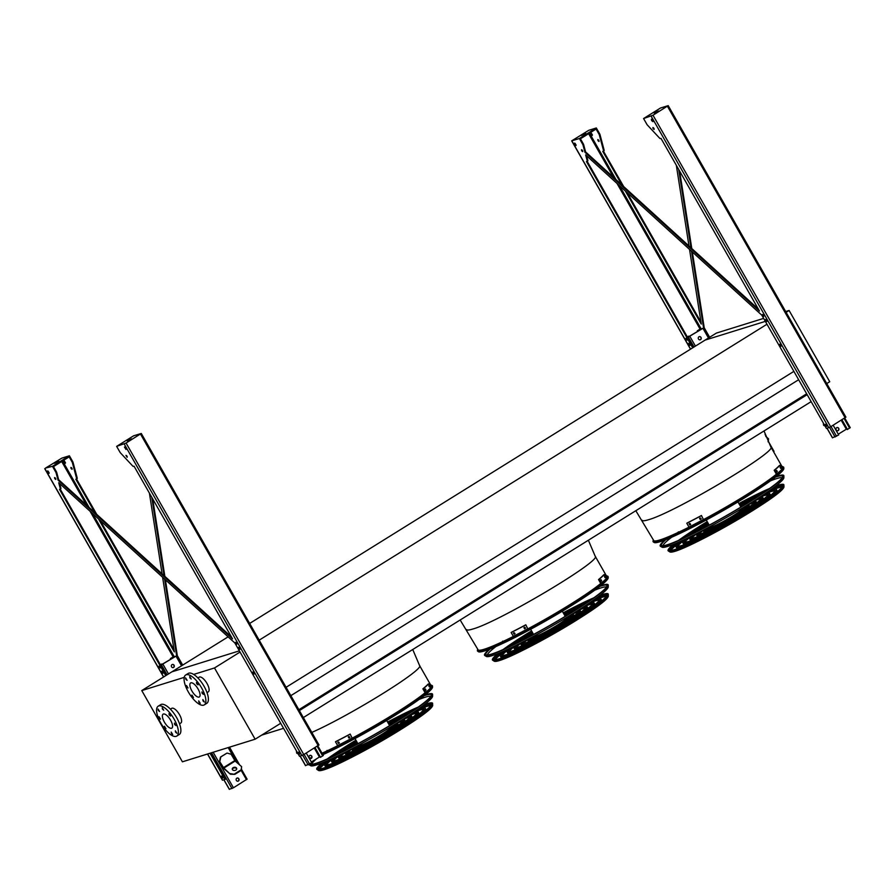 <?xml version="1.0" encoding="UTF-8"?>
<svg xmlns="http://www.w3.org/2000/svg" width="895" height="895" viewBox="0 0 895 895"><rect width="100%" height="100%" fill="white"/><g stroke="black" fill="none" stroke-linecap="round" stroke-linejoin="round"><path stroke-width="1.34" d="M763.648 318.385L716.38 333.085L705.081 340.111L765.348 321.372L705.081 340.111L249.66 623.446M785.665 311.538L789.099 310.475L786.112 312.333M789.099 310.475L829.732 381.717L826.756 383.575M776.849 473.813A74.05 6.791 150.3 0 1 718.909 511.123A74.05 6.791 150.3 0 1 659.939 539.942A74.05 6.791 150.3 0 1 653.708 540.502L635.819 510.721M764.017 430.965L770.83 446.918L782.353 467.123A74.05 6.791 150.3 0 1 781.894 468.801M601.205 583.092A74.05 6.791 150.3 0 1 543.265 620.403A74.05 6.791 150.3 0 1 484.296 649.222A74.05 6.791 150.3 0 1 478.064 649.77L460.175 620M588.373 540.233L595.186 556.198L606.709 576.391A74.05 6.791 150.3 0 1 606.251 578.081M793.876 371.38L286.076 687.304M766.981 324.236L259.181 640.16M798.642 379.726L290.841 695.65M806.663 393.789L298.863 709.713M807.156 394.661L299.355 710.585M811.138 401.642L303.338 717.566M261.698 735.119L283.558 728.329M228.113 636.848L171.885 671.832L239.368 650.855L171.885 671.832L141.768 690.571L182.412 761.813L255.131 739.203L214.498 667.961L193.678 674.427M412.74 649.513L419.542 665.477L431.066 685.671A74.05 6.791 150.3 0 1 430.607 687.349M425.561 692.361A74.05 6.791 150.3 0 1 322.01 753.21A74.184 6.802 -29.7 0 0 425.673 692.305L423.536 688.49L422.876 688.826A74.844 6.869 -29.7 0 0 427.955 684.216L428.615 683.869A75.65 6.936 150.3 0 1 423.536 688.49M311.751 757.45A74.05 6.791 150.3 0 1 309.648 758.177A74.184 6.802 -29.7 0 0 311.74 757.472M197.896 677.962L199.193 677.157A8.637 3.3 58.1 0 1 206.566 682.74A8.637 3.3 58.1 0 1 208.322 691.824L207.025 692.629M184.225 677.37L141.768 690.571M179.526 723.82L180.824 723.015A8.637 3.3 -121.9 0 0 179.503 714.669A8.637 3.3 -121.9 0 0 171.695 708.348L170.408 709.153M214.498 667.961L240.05 652.052M255.131 739.203L280.694 723.305M170.576 720.184A8.234 3.155 58.1 0 1 171.829 728.138A8.234 3.155 58.1 0 1 164.803 722.802A8.234 3.155 58.1 0 1 163.125 714.143A8.234 3.155 58.1 0 1 170.576 720.184M174.648 724.525L175.957 725.576L174.435 723.126L174.648 724.525M169.211 714.993L170.52 716.045L168.998 713.606L169.211 714.993M162.442 709.164L163.74 710.216L162.23 707.777L162.442 709.164M158.303 710.451L159.601 711.503L158.079 709.064L158.303 710.451M159.22 718.103L160.518 719.155L158.997 716.705L159.22 718.103M164.658 727.624L165.955 728.687L164.434 726.237L164.658 727.624M171.426 733.452L172.724 734.504L171.202 732.065L171.426 733.452M175.565 732.166L176.863 733.218L175.342 730.779L175.565 732.166M174.089 719.088A17.598 6.735 58.1 0 1 176.774 736.082A17.598 6.735 58.1 0 1 161.76 724.693A17.598 6.735 58.1 0 1 158.18 706.2A17.598 6.735 58.1 0 1 174.089 719.088M158.18 706.2L160.697 704.645A17.598 6.735 58.1 0 1 176.595 717.521A17.598 6.735 58.1 0 1 179.28 734.515L176.774 736.082M199.037 697.082A8.234 3.155 58.1 0 1 192.078 691.264A8.234 3.155 58.1 0 1 190.624 682.963A8.234 3.155 58.1 0 1 197.65 688.289A8.234 3.155 58.1 0 1 199.328 696.948A8.234 3.155 58.1 0 1 199.037 697.082M202.147 693.334L203.445 694.386L201.923 691.947L202.147 693.334M196.71 683.802L198.019 684.854L196.497 682.415L196.71 683.802M189.941 677.974L191.239 679.025L189.718 676.586L189.941 677.974M185.802 679.26L187.1 680.323L185.578 677.873L185.802 679.26M186.719 686.912L188.017 687.964L186.496 685.525L186.719 686.912M192.156 696.444L193.454 697.496L191.933 695.046L192.156 696.444M198.925 702.273L200.223 703.325L198.701 700.875L198.925 702.273M203.064 700.986L204.362 702.038L202.841 699.588L203.064 700.986M203.657 705.17A17.598 6.735 58.1 0 1 188.8 692.764A17.598 6.735 58.1 0 1 185.679 675.02A17.598 6.735 58.1 0 1 200.693 686.398A17.598 6.735 58.1 0 1 204.261 704.891A17.598 6.735 58.1 0 1 203.657 705.17M185.679 675.02L188.185 673.454A17.598 6.735 58.1 0 1 203.199 684.832A17.598 6.735 58.1 0 1 206.779 703.336L204.261 704.891M310.878 758.468A1.6 1.466 72.7 0 0 309.927 755.425M319.985 756.678L311.337 762.014M309.234 757.707A1.6 1.466 -107.3 0 1 310.017 755.391A1.6 1.466 -107.3 0 1 311.896 756.488A1.6 1.466 -107.3 0 1 309.234 757.707M323.207 755.514L320.376 757.371L314.85 747.683M306.224 753.053L311.773 762.775L305.587 765.583M315.006 747.582L320.555 757.315M296.402 750.838L296.659 753.042L297.151 753.456L296.961 751.822M297.151 753.456L298.013 753.668M160.652 665.175L175.834 656.203L172.713 657.165L170.576 658.496L170.99 659.212M173.194 667.558A1.6 1.466 72.7 0 0 172.243 664.515M219.555 761.376L223.179 767.72A1.6 0.615 -121.9 0 0 223.907 768.648L230.384 774.22L223.839 768.089L219.555 761.376L220.483 757.047L227.061 753.053L220.785 756.957L219.857 761.287M236.336 780.362A1.6 1.466 -107.3 0 1 237.119 778.057A1.6 1.466 -107.3 0 1 238.999 779.153A1.6 1.466 -107.3 0 1 236.336 780.362M247.009 779.198L233.427 787.79L229.377 789.278M170.576 658.496L176.013 656.147L160.708 665.276M171.549 666.786A1.6 1.466 -107.3 0 1 172.332 664.482A1.6 1.466 -107.3 0 1 174.212 665.578A1.6 1.466 -107.3 0 1 171.549 666.786M237.969 781.134A1.6 1.466 72.7 0 0 237.03 778.091M160.418 664.761L161.794 663.956L162.196 664.649M161.794 663.956L160.44 664.806M170.397 658.552L170.833 659.313M236.705 768.894A2.237 1.6 -6.8 0 0 233.181 768.257A2.237 1.6 -6.8 0 0 232.331 769.42M241.605 766.635L241.124 770.45L241.605 766.635L235.128 761.063L231.145 754.261L227.061 753.053M230.317 773.66L234.859 774.354L241.124 770.45M234.859 774.354L230.384 774.22M234.792 773.795L241.068 769.89M233.114 767.697A2.237 1.6 -6.8 0 0 232.264 769.152A2.237 1.6 -6.8 0 0 234.68 770.472A2.237 1.6 -6.8 0 0 236.705 768.615A2.237 1.6 -6.8 0 0 235.374 767.351A2.237 1.6 -6.8 0 0 233.114 767.697M687.573 337.348L702.765 328.375L699.644 329.349L697.507 330.669L697.921 331.385M700.125 339.742A1.6 1.466 72.7 0 0 699.174 336.688M697.507 330.669L702.944 328.32L687.64 337.449M698.48 338.97A1.6 1.466 -107.3 0 1 699.263 336.654A1.6 1.466 -107.3 0 1 701.143 337.751A1.6 1.466 -107.3 0 1 698.48 338.97M688.725 336.14L687.371 336.979L688.725 336.14L689.128 336.822M697.328 330.725L697.764 331.486M768.067 441.66L768.536 438.807L768.178 441.906M768.536 438.807L765.796 436.447M837.809 430.652A1.6 1.466 72.7 0 0 836.859 427.597M846.916 428.85L838.268 434.187M836.165 429.88A1.6 1.466 -107.3 0 1 836.948 427.564A1.6 1.466 -107.3 0 1 838.828 428.66A1.6 1.466 -107.3 0 1 836.165 429.88M850.138 427.687L847.308 429.544L841.781 419.856M833.155 425.226L838.704 434.948L832.518 437.756M841.938 419.766L847.487 429.488M823.333 423.011L823.59 425.214L824.082 425.64L823.892 423.995M824.082 425.64L824.944 425.841M231.413 636.904L58.656 479.731L56.732 472.526A1.6 0.615 -121.9 0 0 56.407 471.743L53.476 466.619L69.161 456.864L72.081 461.988L72.708 461.596A1.6 0.615 58.1 0 1 73.043 462.379L77.171 477.863A1.6 0.615 58.1 0 1 77.082 478.635A1.6 0.615 58.1 0 1 77.026 478.657L76.511 478.982L96.727 514.368M100.218 520.487L174.01 649.859M72.081 461.988A1.6 0.615 58.1 0 1 72.417 462.771L76.545 478.254A1.6 0.615 58.1 0 1 76.455 479.015A1.6 0.615 58.1 0 1 76.399 479.049L75.829 479.228L94.959 512.768M98.45 518.876L174.335 651.918L162.61 577.253M58.656 479.731L58.03 480.123L56.105 472.918A1.6 0.615 -121.9 0 0 55.781 472.135L52.458 466.317L45.533 468.085L61.822 458.139L69.396 455.779L72.708 461.596M176.818 655.957L177.311 655.643L182.703 665.108M241.505 768.19L241.426 769.23M229.512 747.168L239.659 764.968M60.2 489.129L60.726 488.804A1.6 0.615 -121.9 0 0 60.782 488.782L60.144 489.162A1.6 0.615 -121.9 0 1 60.088 489.196L59.517 489.375L165.765 675.635M210.023 753.232L224.981 779.467L222.519 780.116M210.739 752.997L225.607 779.075L224.981 779.467M60.222 489.117L166.392 675.255M60.782 488.782A1.6 0.615 -121.9 0 0 60.86 488.01L59.696 483.624M160.272 667.323L159.668 666.361M49.169 472.884L48.05 471.072M222.889 777.475L222.139 776.267M163.08 672.615L162.331 671.407M55.781 478.791L55.177 477.829M236.235 642.554L236.839 643.516M126.105 448.977L124.976 447.153M127.18 456.595L126.575 455.633M299.825 753.568L299.075 752.348M240.017 648.707L239.256 647.499M254.135 673.465L253.386 672.257M151.747 497.228L164.053 575.619M164.59 579.054L176.617 655.643M162.073 573.818L149.398 493.111M71.052 468.488L72.07 469.316L70.884 467.414L71.052 468.488M64.06 462.2L65.369 463.252L63.847 460.802L64.06 462.2M116.641 446.37L133.579 435.831L141.287 433.46L126.072 443.047L116.641 446.37L119.964 452.188A1.6 0.615 -121.9 0 0 120.489 452.904L132.605 465.903A1.6 0.615 -121.9 0 0 133.467 466.384L134.049 466.205L232.543 638.896L58.03 480.123M152.698 498.895L164.859 576.358M165.396 579.781L177.311 655.643M72.092 468.644L71.488 467.682M65.48 462.737L64.35 460.925M60.144 489.162A1.6 0.615 -121.9 0 0 60.233 488.401L58.723 482.741L234.893 643.013L299.512 756.297L303.774 754.574L318.855 745.009M159.232 667.167L160.25 667.983L159.064 666.081L159.232 667.167M47.759 472.347L49.057 473.399L47.536 470.949L47.759 472.347M221.759 777.207L222.833 778.091L221.568 776.054L221.759 777.207M161.939 672.346L163.024 673.23L161.76 671.194L161.939 672.346M54.74 478.635L55.758 479.463L54.573 477.561L54.74 478.635M235.799 643.36L236.817 644.187L235.631 642.286L235.799 643.36M125.77 448.093L124.461 447.041L125.982 449.48L125.77 448.093M126.989 456.181L125.971 455.365L127.157 457.267L126.989 456.181M299.579 753.008L298.505 752.136L299.769 754.172L299.579 753.008M239.77 648.159L238.685 647.275L239.961 649.311L239.77 648.159M253.9 672.917L252.815 672.033L254.079 674.08L253.9 672.917M56.396 462.189L54.539 463.286L56.396 462.189M58.88 461.305L56.228 462.872L58.88 461.305M52.458 466.317L69.396 455.779M127.168 440.855L129.809 439.277L127.168 440.855M129.641 439.96L131.498 438.863L129.641 439.96M758.345 309.077L585.587 151.915L583.663 144.699A1.6 0.615 -121.9 0 0 583.339 143.927L580.407 138.792L596.092 129.037L599.012 134.172L599.639 133.78A1.6 0.615 58.1 0 1 599.974 134.552L604.103 150.036A1.6 0.615 58.1 0 1 604.013 150.808A1.6 0.615 58.1 0 1 603.957 150.83L603.431 151.154L623.658 186.54M627.149 192.66L700.942 322.032M599.012 134.172A1.6 0.615 58.1 0 1 599.348 134.944L603.476 150.427A1.6 0.615 58.1 0 1 603.387 151.199A1.6 0.615 58.1 0 1 603.331 151.221L602.76 151.4L621.891 184.941M625.381 191.049L701.266 324.091L689.542 249.425M585.587 151.915L584.961 152.295L583.037 145.091A1.6 0.615 -121.9 0 0 582.701 144.319L579.389 138.501L571.681 140.862L588.753 130.312L596.327 127.963L579.389 138.501M688.993 245.991L676.329 165.295M678.678 169.412L690.985 247.792M691.522 251.226L703.548 327.827M597.983 140.672L599.001 141.488L597.815 139.586L597.983 140.672M590.991 134.373L592.3 135.425L590.778 132.986L590.991 134.373M587.131 161.301L587.646 160.977A1.6 0.615 -121.9 0 0 587.702 160.955A1.6 0.615 -121.9 0 0 587.791 160.183L586.628 155.797M587.154 161.29L693.323 347.428M687.203 339.496L686.599 338.534M576.1 145.057L574.982 143.245M690.011 344.799L689.262 343.579M582.712 150.975L582.108 150.002M763.166 314.727L763.771 315.689M653.037 121.149L651.907 119.337M654.111 128.779L653.507 127.806M826.756 425.74L826.007 424.532M766.948 320.88L766.187 319.672M781.066 345.638L780.317 344.43M587.702 160.955L587.075 161.346A1.6 0.615 -121.9 0 1 587.019 161.368L586.449 161.547L692.696 347.819M703.75 328.129L704.242 327.816L709.634 337.281M768.436 440.374L768.357 441.403M765.057 434.455L766.59 437.14M583.327 134.362L581.47 135.458L583.327 134.362M585.811 133.478L583.16 135.044L585.811 133.478M587.075 161.346A1.6 0.615 -121.9 0 0 587.165 160.574L585.654 154.913L761.824 315.185L826.443 428.47L830.705 426.758L845.786 417.182M643.572 118.543L660.51 108.004L668.218 105.644L653.003 115.22L643.572 118.543L646.895 124.36A1.6 0.615 -121.9 0 0 647.421 125.076L659.537 138.076A1.6 0.615 -121.9 0 0 660.398 138.557L660.98 138.378L759.475 311.068L584.961 152.295M686.163 339.339L687.181 340.156L685.995 338.254L686.163 339.339M574.691 144.52L575.988 145.572L574.467 143.133L574.691 144.52M688.87 344.519L689.956 345.403L688.691 343.367L688.87 344.519M581.672 150.819L582.69 151.635L581.504 149.733L581.672 150.819M762.73 315.532L763.748 316.36L762.562 314.458L762.73 315.532M651.616 120.601L652.914 121.653L651.392 119.214L651.616 120.601M653.07 128.623L654.088 129.439L652.902 127.537L653.07 128.623M825.615 425.472L826.7 426.344L825.436 424.308L825.615 425.472M765.807 320.611L766.892 321.484L765.617 319.448L765.807 320.611M779.925 345.369L781.011 346.253L779.746 344.217L779.925 345.369M679.629 171.068L691.79 248.53M692.327 251.965L704.242 327.816M599.639 133.78L596.327 127.963M598.419 139.855L599.012 140.828M591.282 133.098L592.412 134.91M654.1 113.027L656.74 111.45L654.1 113.027M656.572 112.143L658.429 111.036L656.572 112.143M302.89 761.052A74.755 6.858 150.3 0 1 302.868 761.041L301.66 758.904M430.607 684.865L432.375 685.659L432.553 687.058A74.755 6.858 150.3 0 1 393.263 716.47A74.755 6.858 150.3 0 1 322.849 754.675M430.64 687.405A74.184 6.802 -29.7 0 0 431.267 685.962A74.184 6.802 -29.7 0 0 430.864 685.313M329.785 759.631A56.228 5.157 -29.7 0 0 325.981 764.397A56.228 5.157 -29.7 0 0 330.725 763.983A56.228 5.157 -29.7 0 0 386.908 735.477A56.228 5.157 -29.7 0 0 423.682 708.672A56.228 5.157 -29.7 0 0 418.938 709.097A56.228 5.157 -29.7 0 0 417.641 709.522M410.704 712.275A56.228 5.157 -29.7 0 0 388.251 723.261M356.579 741.328A56.228 5.157 -29.7 0 0 335.681 755.067M328.711 760.112A57.828 5.303 -29.7 0 0 324.594 765.191A57.828 5.303 -29.7 0 0 329.461 764.766A57.828 5.303 -29.7 0 0 387.255 735.444A57.828 5.303 -29.7 0 0 425.069 707.889A57.828 5.303 -29.7 0 0 420.202 708.314A57.828 5.303 -29.7 0 0 418.603 708.84M411.745 711.57A57.828 5.303 -29.7 0 0 388.173 723.126M356.501 741.194A57.828 5.303 -29.7 0 0 334.551 755.604M326.675 764.744A56.228 5.157 150.3 0 1 333.32 758.401M414.788 711.939A56.228 5.157 150.3 0 1 423.615 709.444M328.32 766.366A57.828 5.303 150.3 0 1 325.232 766.299L324.594 765.191M425.069 707.889L425.696 708.997A57.828 5.303 150.3 0 1 424.185 711.682M335.345 757.058A48.33 4.43 -29.7 0 0 332.85 760.481A48.33 4.43 -29.7 0 0 336.923 760.124A48.33 4.43 -29.7 0 0 385.208 735.623A48.33 4.43 -29.7 0 0 416.813 712.588A48.33 4.43 -29.7 0 0 412.74 712.946A48.33 4.43 -29.7 0 0 412.595 713.002M405.278 715.855A48.33 4.43 -29.7 0 0 388.631 723.932M356.96 742A48.33 4.43 -29.7 0 0 341.532 752.214M334.193 757.606A49.93 4.587 -29.7 0 0 331.463 761.276A49.93 4.587 -29.7 0 0 335.659 760.907A49.93 4.587 -29.7 0 0 385.555 735.589A49.93 4.587 -29.7 0 0 418.2 711.805A49.93 4.587 -29.7 0 0 414.005 712.174A49.93 4.587 -29.7 0 0 413.658 712.275M406.419 715.105A49.93 4.587 -29.7 0 0 388.553 723.798M356.881 741.865A49.93 4.587 -29.7 0 0 340.301 752.818M333.6 760.795A48.33 4.43 150.3 0 1 339.664 755.167M408.769 715.743A48.33 4.43 150.3 0 1 416.69 713.393M335.513 762.249A49.93 4.587 150.3 0 1 332.09 762.383L331.463 761.276M418.2 711.805L418.838 712.901A49.93 4.587 150.3 0 1 416.981 715.776M399.248 719.692A40.432 3.714 -29.7 0 0 389.023 724.626M357.351 742.693A40.432 3.714 -29.7 0 0 347.909 748.981M341.297 754.172A40.432 3.714 -29.7 0 0 339.708 756.566A40.432 3.714 -29.7 0 0 343.109 756.275A40.432 3.714 -29.7 0 0 383.519 735.768A40.432 3.714 -29.7 0 0 409.955 716.503A40.432 3.714 -29.7 0 0 407.08 716.649M400.524 718.898A42.031 3.86 -29.7 0 0 388.945 724.491M357.273 742.548A42.031 3.86 -29.7 0 0 346.566 749.663M340.066 754.776A42.031 3.86 -29.7 0 0 338.321 757.36A42.031 3.86 -29.7 0 0 341.856 757.047A42.031 3.86 -29.7 0 0 383.854 735.746A42.031 3.86 -29.7 0 0 411.342 715.709A42.031 3.86 -29.7 0 0 408.232 715.899M340.547 756.823A40.432 3.714 150.3 0 1 346.029 751.912M402.728 719.569A40.432 3.714 150.3 0 1 409.742 717.354M341.521 758.434A42.031 3.86 150.3 0 1 338.959 758.468L338.321 757.36M411.342 715.709L411.968 716.817A42.031 3.86 150.3 0 1 410.637 719.021M392.402 723.943A32.533 2.987 -29.7 0 0 389.448 725.353M357.765 743.421A32.533 2.987 -29.7 0 0 355.046 745.244M347.54 751.017A32.533 2.987 -29.7 0 0 346.578 752.65A32.533 2.987 -29.7 0 0 349.307 752.415A32.533 2.987 -29.7 0 0 381.818 735.925A32.533 2.987 -29.7 0 0 403.086 720.419A32.533 2.987 -29.7 0 0 401.184 720.419M393.878 723.037A34.133 3.132 -29.7 0 0 389.359 725.207M357.687 743.275A34.133 3.132 -29.7 0 0 353.514 746.061M346.253 751.677A34.133 3.132 -29.7 0 0 345.19 753.445A34.133 3.132 -29.7 0 0 348.054 753.198A34.133 3.132 -29.7 0 0 382.165 735.891A34.133 3.132 -29.7 0 0 404.473 719.625A34.133 3.132 -29.7 0 0 402.403 719.647M347.54 752.84A32.533 2.987 150.3 0 1 352.44 748.634M396.642 723.428A32.533 2.987 150.3 0 1 402.75 721.348M347.562 754.608A34.133 3.132 150.3 0 1 345.817 754.552L345.19 753.445M404.473 719.625L405.111 720.732A34.133 3.132 150.3 0 1 404.272 722.265M354.04 747.638A24.635 2.26 -29.7 0 0 353.435 748.746A24.635 2.26 -29.7 0 0 355.505 748.556A24.635 2.26 -29.7 0 0 380.118 736.07A24.635 2.26 -29.7 0 0 396.228 724.335A24.635 2.26 -29.7 0 0 394.975 724.29M352.708 748.343A26.223 2.405 -29.7 0 0 352.048 749.529A26.223 2.405 -29.7 0 0 354.252 749.339A26.223 2.405 -29.7 0 0 380.464 736.037A26.223 2.405 -29.7 0 0 397.615 723.54A26.223 2.405 -29.7 0 0 396.261 723.507M354.621 748.802A24.635 2.26 150.3 0 1 356.635 747.023M393.118 726.214A24.635 2.26 150.3 0 1 395.668 725.386M353.659 750.76A26.223 2.405 150.3 0 1 352.675 750.636L352.048 749.529M397.615 723.54L398.241 724.648A26.223 2.405 150.3 0 1 397.85 725.554M358.75 745.132L358.996 745.569A18.236 1.678 -29.7 0 0 360.528 745.434A18.236 1.678 -29.7 0 0 378.753 736.193A18.236 1.678 -29.7 0 0 390.667 727.501L390.421 727.064M357.083 746.027A20.999 1.924 -29.7 0 0 356.59 746.945A20.999 1.924 -29.7 0 0 358.358 746.788A20.999 1.924 -29.7 0 0 379.346 736.137A20.999 1.924 -29.7 0 0 393.073 726.136A20.999 1.924 -29.7 0 0 392.032 726.091M428.996 685.637L429.634 686.745A75.65 6.936 150.3 0 1 429.421 686.957L428.783 685.85A75.65 6.936 -29.7 0 0 428.996 685.637L429.018 685.626M425.371 688.96L425.998 690.067A75.65 6.936 150.3 0 1 425.651 690.347L425.024 689.24A75.65 6.936 -29.7 0 0 425.371 688.96L425.393 688.937M428.615 683.869L430.786 687.673A75.65 6.936 150.3 0 1 425.707 692.294L425.047 692.629L422.876 688.826M425.338 690.403L424.711 689.307M339.294 743.018L339.183 743.096A75.65 6.936 150.3 0 1 338.422 743.488L337.795 742.38A75.65 6.936 -29.7 0 0 338.556 741.989L339.384 742.917A74.844 6.869 -29.7 0 1 338.657 743.275L338.03 742.168M349.822 737.514L349.71 737.603A75.65 6.936 150.3 0 1 348.893 738.028L348.267 736.921A75.65 6.936 -29.7 0 0 349.072 736.495L349.923 737.413A74.844 6.869 -29.7 0 1 349.128 737.827L348.502 736.719M349.945 734.269A75.65 6.936 150.3 0 1 335.502 741.798L335.737 741.586A74.844 6.869 -29.7 0 0 350.169 734.057L352.115 738.073A75.65 6.936 150.3 0 1 337.672 745.602L335.502 741.798M352.115 738.073L350.169 734.057M310.162 763.782A69.676 6.388 -29.7 0 0 310.431 764.073A69.676 6.388 -29.7 0 0 373.875 734.862A69.676 6.388 -29.7 0 0 431.312 695.124A69.676 6.388 -29.7 0 0 425.36 695.303A69.676 6.388 -29.7 0 0 424.118 695.717M311.695 764.263A68.77 6.31 150.3 0 1 316.74 758.658M419.128 699.442A68.77 6.31 150.3 0 1 425.449 697.127A68.77 6.31 150.3 0 1 430.842 696.31M308.898 764.531A71.141 6.522 -29.7 0 0 309.167 764.8A71.141 6.522 -29.7 0 0 373.942 734.985A71.141 6.522 -29.7 0 0 432.587 694.408A71.141 6.522 -29.7 0 0 426.512 694.587A71.141 6.522 -29.7 0 0 424.845 695.135M432.587 694.408L432.598 696.232A70.246 6.444 150.3 0 1 385.051 730.275A70.246 6.444 150.3 0 1 316.394 764.979A70.246 6.444 150.3 0 1 310.733 765.74L309.167 764.8M431.334 704.477A64.988 5.963 -29.7 0 0 425.807 704.824A64.988 5.963 -29.7 0 0 422.608 705.931M416.097 708.572A64.988 5.963 -29.7 0 0 387.837 722.534M356.154 740.601A64.988 5.963 -29.7 0 0 329.752 757.83M324.169 762.07A64.988 5.963 -29.7 0 0 318.475 768.85M323.061 762.529A65.167 5.974 -29.7 0 0 318.296 768.771A65.167 5.974 -29.7 0 0 377.634 741.452A65.167 5.974 -29.7 0 0 431.356 704.287A65.167 5.974 -29.7 0 0 425.785 704.454A65.167 5.974 -29.7 0 0 423.548 705.215M417.45 707.621A65.167 5.974 -29.7 0 0 387.669 722.243M355.997 740.31A65.167 5.974 -29.7 0 0 328.252 758.501M429.231 707.352A64.138 5.885 -29.7 0 0 430.54 704.768A64.138 5.885 -29.7 0 0 425.136 705.238A64.138 5.885 -29.7 0 0 422.149 706.267M415.604 708.918A64.138 5.885 -29.7 0 0 387.871 722.601M356.199 740.668A64.138 5.885 -29.7 0 0 330.3 757.573M324.684 761.858A64.138 5.885 -29.7 0 0 319.123 768.313A64.138 5.885 -29.7 0 0 322.01 768.503M322.2 762.876A66.633 6.108 -29.7 0 0 317.031 769.499A66.633 6.108 -29.7 0 0 377.701 741.575A66.633 6.108 -29.7 0 0 432.632 703.571A66.633 6.108 -29.7 0 0 426.937 703.738A66.633 6.108 -29.7 0 0 424.297 704.645M418.267 707.039A66.633 6.108 -29.7 0 0 387.602 722.12M355.919 740.187A66.633 6.108 -29.7 0 0 327.335 758.904M606.251 575.586L608.018 576.38L608.197 577.79A74.755 6.858 150.3 0 1 557.596 614.026A74.755 6.858 150.3 0 1 484.542 650.945A74.755 6.858 150.3 0 1 478.512 651.761L477.382 650.889L477.606 648.965M477.863 649.423A74.184 6.802 -29.7 0 0 478.21 650.094A74.184 6.802 -29.7 0 0 484.195 649.289A74.184 6.802 -29.7 0 0 543.265 620.414A74.184 6.802 -29.7 0 0 601.317 583.037L599.18 579.21L598.52 579.557A74.844 6.869 -29.7 0 0 603.599 574.937L604.259 574.59A75.65 6.936 150.3 0 1 599.18 579.21M606.284 578.136A74.184 6.802 -29.7 0 0 606.911 576.682A74.184 6.802 -29.7 0 0 606.508 576.044M505.429 650.363A56.228 5.157 -29.7 0 0 501.625 655.129A56.228 5.157 -29.7 0 0 506.369 654.704A56.228 5.157 -29.7 0 0 562.552 626.198A56.228 5.157 -29.7 0 0 599.314 599.404A56.228 5.157 -29.7 0 0 594.582 599.818A56.228 5.157 -29.7 0 0 593.284 600.243M586.348 602.995A56.228 5.157 -29.7 0 0 563.895 613.992M532.223 632.06A56.228 5.157 -29.7 0 0 511.325 645.787M504.355 650.844A57.828 5.303 -29.7 0 0 500.238 655.912A57.828 5.303 -29.7 0 0 505.104 655.487A57.828 5.303 -29.7 0 0 562.899 626.164A57.828 5.303 -29.7 0 0 600.713 598.61A57.828 5.303 -29.7 0 0 595.846 599.035A57.828 5.303 -29.7 0 0 594.246 599.572M587.388 602.301A57.828 5.303 -29.7 0 0 563.816 613.858M532.145 631.926A57.828 5.303 -29.7 0 0 510.195 646.324M502.319 655.464A56.228 5.157 150.3 0 1 508.964 649.132M590.431 602.659A56.228 5.157 150.3 0 1 599.258 600.165M503.963 657.087A57.828 5.303 150.3 0 1 500.876 657.019L500.238 655.912M600.713 598.61L601.339 599.717A57.828 5.303 150.3 0 1 599.829 602.402M510.989 647.779A48.33 4.43 -29.7 0 0 508.494 651.213A48.33 4.43 -29.7 0 0 512.555 650.855A48.33 4.43 -29.7 0 0 560.852 626.343A48.33 4.43 -29.7 0 0 592.456 603.319A48.33 4.43 -29.7 0 0 588.384 603.678A48.33 4.43 -29.7 0 0 588.239 603.722M580.922 606.575A48.33 4.43 -29.7 0 0 564.275 614.664M532.603 632.731A48.33 4.43 -29.7 0 0 517.176 642.934M509.837 648.327A49.93 4.587 -29.7 0 0 507.107 651.996A49.93 4.587 -29.7 0 0 511.302 651.627A49.93 4.587 -29.7 0 0 561.199 626.321A49.93 4.587 -29.7 0 0 593.844 602.525A49.93 4.587 -29.7 0 0 589.648 602.894A49.93 4.587 -29.7 0 0 589.302 603.006M582.063 605.837A49.93 4.587 -29.7 0 0 564.197 614.529M532.525 632.586A49.93 4.587 -29.7 0 0 515.945 643.539M509.244 651.515A48.33 4.43 150.3 0 1 515.307 645.888M584.413 606.474A48.33 4.43 150.3 0 1 592.333 604.114M511.157 652.97A49.93 4.587 150.3 0 1 507.733 653.104L507.107 651.996M593.844 602.525L594.481 603.633A49.93 4.587 150.3 0 1 592.624 606.497M574.892 610.424A40.432 3.714 -29.7 0 0 564.667 615.357M532.995 633.425A40.432 3.714 -29.7 0 0 523.553 639.701M516.941 644.892A40.432 3.714 -29.7 0 0 515.352 647.298A40.432 3.714 -29.7 0 0 518.753 646.995A40.432 3.714 -29.7 0 0 559.162 626.5A40.432 3.714 -29.7 0 0 585.599 607.235A40.432 3.714 -29.7 0 0 582.723 607.369M576.167 609.618A42.031 3.86 -29.7 0 0 564.588 615.212M532.917 633.28A42.031 3.86 -29.7 0 0 522.21 640.395M515.71 645.496A42.031 3.86 -29.7 0 0 513.965 648.092A42.031 3.86 -29.7 0 0 517.5 647.779A42.031 3.86 -29.7 0 0 559.498 626.466A42.031 3.86 -29.7 0 0 586.986 606.441A42.031 3.86 -29.7 0 0 583.876 606.62M516.191 647.555A40.432 3.714 150.3 0 1 521.673 642.644M578.371 610.3A40.432 3.714 150.3 0 1 585.386 608.085M517.165 649.166A42.031 3.86 150.3 0 1 514.603 649.188L513.965 648.092M586.986 606.441L587.612 607.548A42.031 3.86 150.3 0 1 586.281 609.741M568.034 614.664A32.533 2.987 -29.7 0 0 565.092 616.084M533.409 634.152A32.533 2.987 -29.7 0 0 530.69 635.965M523.183 641.749A32.533 2.987 -29.7 0 0 522.221 643.382A32.533 2.987 -29.7 0 0 524.951 643.136A32.533 2.987 -29.7 0 0 557.462 626.645A32.533 2.987 -29.7 0 0 578.729 611.151A32.533 2.987 -29.7 0 0 576.827 611.151M569.522 613.757A34.133 3.132 -29.7 0 0 565.002 615.928M533.331 633.996A34.133 3.132 -29.7 0 0 529.158 636.781M521.897 642.397A34.133 3.132 -29.7 0 0 520.834 644.176A34.133 3.132 -29.7 0 0 523.698 643.919A34.133 3.132 -29.7 0 0 557.809 626.612A34.133 3.132 -29.7 0 0 580.117 610.356A34.133 3.132 -29.7 0 0 578.047 610.379M523.183 643.561A32.533 2.987 150.3 0 1 528.084 639.354M572.285 614.149A32.533 2.987 150.3 0 1 578.394 612.068M523.206 645.34A34.133 3.132 150.3 0 1 521.461 645.284L520.834 644.176M580.117 610.356L580.754 611.464A34.133 3.132 150.3 0 1 579.915 612.997M529.683 638.37A24.635 2.26 -29.7 0 0 529.079 639.466A24.635 2.26 -29.7 0 0 531.149 639.287A24.635 2.26 -29.7 0 0 555.761 626.802A24.635 2.26 -29.7 0 0 571.871 615.055A24.635 2.26 -29.7 0 0 570.618 615.022M528.352 639.064A26.223 2.405 -29.7 0 0 527.692 640.261A26.223 2.405 -29.7 0 0 529.896 640.059A26.223 2.405 -29.7 0 0 556.108 626.768A26.223 2.405 -29.7 0 0 573.259 614.272A26.223 2.405 -29.7 0 0 571.905 614.227M530.265 639.522A24.635 2.26 150.3 0 1 532.279 637.743M568.761 616.946A24.635 2.26 150.3 0 1 571.312 616.107M529.303 641.48A26.223 2.405 150.3 0 1 528.318 641.368L527.692 640.261M573.259 614.272L573.885 615.38A26.223 2.405 150.3 0 1 573.494 616.275M534.393 635.853L534.639 636.3A18.236 1.678 -29.7 0 0 536.172 636.166A18.236 1.678 -29.7 0 0 554.385 626.914A18.236 1.678 -29.7 0 0 566.311 618.232L566.065 617.796M532.726 636.748A20.999 1.924 -29.7 0 0 532.234 637.665A20.999 1.924 -29.7 0 0 534.002 637.509A20.999 1.924 -29.7 0 0 554.989 626.869A20.999 1.924 -29.7 0 0 568.717 616.856A20.999 1.924 -29.7 0 0 567.665 616.823M604.64 576.358L605.277 577.465A75.65 6.936 150.3 0 1 605.065 577.678L604.427 576.581A75.65 6.936 -29.7 0 0 604.64 576.358L604.662 576.346M601.015 579.68L601.641 580.788A75.65 6.936 150.3 0 1 601.295 581.079L600.668 579.971A75.65 6.936 -29.7 0 0 601.015 579.68L601.037 579.669M604.259 574.59L606.43 578.394A75.65 6.936 150.3 0 1 601.35 583.014L600.69 583.361L598.52 579.557M600.981 581.135L600.355 580.027M514.938 633.738L514.826 633.817A75.65 6.936 150.3 0 1 514.066 634.208L513.439 633.101A75.65 6.936 -29.7 0 0 514.2 632.709L515.028 633.638M525.466 628.245L525.354 628.324A75.65 6.936 150.3 0 1 524.537 628.76L523.911 627.652A75.65 6.936 -29.7 0 0 524.716 627.216L525.566 628.133A74.844 6.869 -29.7 0 1 524.772 628.547L524.146 627.44M525.589 625.001A75.65 6.936 150.3 0 1 511.146 632.519L511.381 632.306A74.844 6.869 -29.7 0 0 525.812 624.788L527.759 628.805A75.65 6.936 150.3 0 1 513.316 636.323L511.146 632.519M513.674 632.888L514.301 633.996A74.844 6.869 -29.7 0 0 515.039 633.615M527.759 628.805L525.812 624.788M490.247 648.897A69.676 6.388 -29.7 0 0 486.075 654.793A69.676 6.388 -29.7 0 0 549.519 625.583A69.676 6.388 -29.7 0 0 606.955 585.845A69.676 6.388 -29.7 0 0 601.004 586.035A69.676 6.388 -29.7 0 0 599.751 586.438M487.339 654.995A68.77 6.31 150.3 0 1 495.987 646.503M594.772 590.163A68.77 6.31 150.3 0 1 601.093 587.858A68.77 6.31 150.3 0 1 606.486 587.03M489.386 649.233A71.141 6.522 -29.7 0 0 484.81 655.532A71.141 6.522 -29.7 0 0 549.586 625.706A71.141 6.522 -29.7 0 0 608.231 585.129A71.141 6.522 -29.7 0 0 602.156 585.319A71.141 6.522 -29.7 0 0 600.489 585.867M608.231 585.129L608.242 586.952A70.246 6.444 150.3 0 1 560.695 620.996A70.246 6.444 150.3 0 1 492.037 655.699A70.246 6.444 150.3 0 1 486.377 656.46L484.81 655.532M606.978 595.209A64.988 5.963 -29.7 0 0 601.451 595.544A64.988 5.963 -29.7 0 0 598.252 596.652M591.74 599.303A64.988 5.963 -29.7 0 0 563.481 613.254M531.798 631.322A64.988 5.963 -29.7 0 0 505.395 648.551M499.813 652.802A64.988 5.963 -29.7 0 0 494.118 659.581M498.705 653.249A65.167 5.974 -29.7 0 0 493.939 659.492A65.167 5.974 -29.7 0 0 553.278 632.183A65.167 5.974 -29.7 0 0 607 595.007A65.167 5.974 -29.7 0 0 601.429 595.186A65.167 5.974 -29.7 0 0 599.191 595.936M593.094 598.352A65.167 5.974 -29.7 0 0 563.313 612.963M531.641 631.031A65.167 5.974 -29.7 0 0 503.896 649.233M604.875 598.073A64.138 5.885 -29.7 0 0 606.183 595.488A64.138 5.885 -29.7 0 0 600.78 595.958A64.138 5.885 -29.7 0 0 597.793 596.987M591.248 599.65A64.138 5.885 -29.7 0 0 563.514 613.332M531.843 631.4A64.138 5.885 -29.7 0 0 505.943 648.304M500.327 652.589A64.138 5.885 -29.7 0 0 494.767 659.033A64.138 5.885 -29.7 0 0 497.654 659.235M497.844 653.607A66.633 6.108 -29.7 0 0 492.675 660.23A66.633 6.108 -29.7 0 0 553.345 632.295A66.633 6.108 -29.7 0 0 608.276 594.291A66.633 6.108 -29.7 0 0 602.581 594.47A66.633 6.108 -29.7 0 0 599.941 595.365M593.911 597.77A66.633 6.108 -29.7 0 0 563.246 612.84M531.563 630.908A66.633 6.108 -29.7 0 0 502.979 649.636M781.894 466.306L783.662 467.112L783.841 468.51A74.755 6.858 150.3 0 1 733.24 504.746A74.755 6.858 150.3 0 1 660.186 541.676A74.755 6.858 150.3 0 1 654.155 542.482L653.026 541.62L653.249 539.685M653.507 540.144A74.184 6.802 -29.7 0 0 653.853 540.815A74.184 6.802 -29.7 0 0 659.839 540.009A74.184 6.802 -29.7 0 0 718.909 511.134A74.184 6.802 -29.7 0 0 776.961 473.757L774.824 469.931L774.164 470.278A74.844 6.869 -29.7 0 0 779.243 465.657L779.903 465.322A75.65 6.936 150.3 0 1 774.824 469.931M781.928 468.857A74.184 6.802 -29.7 0 0 782.554 467.414A74.184 6.802 -29.7 0 0 782.152 466.765M681.073 541.083A56.228 5.157 -29.7 0 0 677.269 545.849A56.228 5.157 -29.7 0 0 682.001 545.435A56.228 5.157 -29.7 0 0 738.196 516.918A56.228 5.157 -29.7 0 0 774.958 490.124A56.228 5.157 -29.7 0 0 770.226 490.538A56.228 5.157 -29.7 0 0 768.928 490.975M761.992 493.716A56.228 5.157 -29.7 0 0 739.538 504.713M707.867 522.781A56.228 5.157 -29.7 0 0 686.968 536.519M679.999 541.564A57.828 5.303 -29.7 0 0 675.882 546.644A57.828 5.303 -29.7 0 0 680.748 546.207A57.828 5.303 -29.7 0 0 738.543 516.896A57.828 5.303 -29.7 0 0 776.357 489.33A57.828 5.303 -29.7 0 0 771.49 489.766A57.828 5.303 -29.7 0 0 769.89 490.292M763.032 493.022A57.828 5.303 -29.7 0 0 739.46 504.579M707.788 522.646A57.828 5.303 -29.7 0 0 685.838 537.056M677.962 546.185A56.228 5.157 150.3 0 1 684.608 539.853M766.075 493.391A56.228 5.157 150.3 0 1 774.902 490.896M679.596 547.818A57.828 5.303 150.3 0 1 676.519 547.751L675.882 546.644M776.357 489.33L776.983 490.438A57.828 5.303 150.3 0 1 775.473 493.134M686.633 538.51A48.33 4.43 -29.7 0 0 684.138 541.934A48.33 4.43 -29.7 0 0 688.199 541.576A48.33 4.43 -29.7 0 0 736.495 517.075A48.33 4.43 -29.7 0 0 768.1 494.04A48.33 4.43 -29.7 0 0 764.028 494.398A48.33 4.43 -29.7 0 0 763.882 494.443M756.555 497.296A48.33 4.43 -29.7 0 0 739.919 505.384M708.247 523.452A48.33 4.43 -29.7 0 0 692.819 533.655M685.481 539.058A49.93 4.587 -29.7 0 0 682.751 542.728A49.93 4.587 -29.7 0 0 686.946 542.359A49.93 4.587 -29.7 0 0 736.842 517.042A49.93 4.587 -29.7 0 0 769.487 493.246A49.93 4.587 -29.7 0 0 765.292 493.615A49.93 4.587 -29.7 0 0 764.945 493.727M757.707 496.557A49.93 4.587 -29.7 0 0 739.841 505.25M708.169 523.318A49.93 4.587 -29.7 0 0 691.589 534.27M684.888 542.236A48.33 4.43 150.3 0 1 690.951 536.62M760.056 497.195A48.33 4.43 150.3 0 1 767.977 494.845M686.801 543.69A49.93 4.587 150.3 0 1 683.377 543.836L682.751 542.728M769.487 493.246L770.125 494.353A49.93 4.587 150.3 0 1 768.268 497.228M750.536 501.144A40.432 3.714 -29.7 0 0 740.31 506.078M708.639 524.146A40.432 3.714 -29.7 0 0 699.196 530.433M692.585 535.624A40.432 3.714 -29.7 0 0 690.996 538.018A40.432 3.714 -29.7 0 0 694.397 537.716A40.432 3.714 -29.7 0 0 734.806 517.22A40.432 3.714 -29.7 0 0 761.242 497.956A40.432 3.714 -29.7 0 0 758.367 498.101M751.811 500.339A42.031 3.86 -29.7 0 0 740.232 505.932M708.56 524A42.031 3.86 -29.7 0 0 697.854 531.115M691.354 536.228A42.031 3.86 -29.7 0 0 689.609 538.812A42.031 3.86 -29.7 0 0 693.144 538.499A42.031 3.86 -29.7 0 0 735.142 517.187A42.031 3.86 -29.7 0 0 762.629 497.161A42.031 3.86 -29.7 0 0 759.519 497.351M691.835 538.275A40.432 3.714 150.3 0 1 697.317 533.364M754.015 501.021A40.432 3.714 150.3 0 1 761.03 498.806M692.808 539.886A42.031 3.86 150.3 0 1 690.246 539.92L689.609 538.812M762.629 497.161L763.256 498.269A42.031 3.86 150.3 0 1 761.925 500.462M743.678 505.395A32.533 2.987 -29.7 0 0 740.736 506.805M709.053 524.873A32.533 2.987 -29.7 0 0 706.334 526.696M698.827 532.469A32.533 2.987 -29.7 0 0 697.865 534.102A32.533 2.987 -29.7 0 0 700.595 533.867A32.533 2.987 -29.7 0 0 733.106 517.377A32.533 2.987 -29.7 0 0 754.373 501.871A32.533 2.987 -29.7 0 0 752.471 501.871M745.166 504.489A34.133 3.132 -29.7 0 0 740.646 506.659M708.974 524.716A34.133 3.132 -29.7 0 0 704.801 527.502M697.541 533.129A34.133 3.132 -29.7 0 0 696.478 534.897A34.133 3.132 -29.7 0 0 699.342 534.639A34.133 3.132 -29.7 0 0 733.452 517.344A34.133 3.132 -29.7 0 0 755.76 501.077A34.133 3.132 -29.7 0 0 753.691 501.099M698.827 534.281A32.533 2.987 150.3 0 1 703.727 530.086M747.929 504.869A32.533 2.987 150.3 0 1 754.037 502.8M698.85 536.06A34.133 3.132 150.3 0 1 697.104 536.004L696.478 534.897M755.76 501.077L756.398 502.184A34.133 3.132 150.3 0 1 755.559 503.717M705.327 529.09A24.635 2.26 -29.7 0 0 704.723 530.187A24.635 2.26 -29.7 0 0 706.793 530.008A24.635 2.26 -29.7 0 0 731.405 517.523A24.635 2.26 -29.7 0 0 747.515 505.787A24.635 2.26 -29.7 0 0 746.262 505.742M703.996 529.795A26.223 2.405 -29.7 0 0 703.336 530.981A26.223 2.405 -29.7 0 0 705.54 530.791A26.223 2.405 -29.7 0 0 731.752 517.489A26.223 2.405 -29.7 0 0 748.902 504.993A26.223 2.405 -29.7 0 0 747.549 504.948M705.909 530.254A24.635 2.26 150.3 0 1 707.923 528.475M744.405 507.666A24.635 2.26 150.3 0 1 746.956 506.827M704.947 532.212A26.223 2.405 150.3 0 1 703.962 532.089L703.336 530.981M748.902 504.993L749.529 506.1A26.223 2.405 150.3 0 1 749.137 506.995M710.026 526.584L710.283 527.021A18.236 1.678 -29.7 0 0 711.816 526.886A18.236 1.678 -29.7 0 0 730.029 517.646A18.236 1.678 -29.7 0 0 741.955 508.953L741.709 508.517M708.37 527.468A20.999 1.924 -29.7 0 0 707.878 528.386A20.999 1.924 -29.7 0 0 709.645 528.229A20.999 1.924 -29.7 0 0 730.633 517.59A20.999 1.924 -29.7 0 0 744.36 507.588A20.999 1.924 -29.7 0 0 743.309 507.543M780.283 467.089L780.921 468.186A75.65 6.936 150.3 0 1 780.708 468.409L780.071 467.302A75.65 6.936 -29.7 0 0 780.283 467.089L780.306 467.078M776.659 470.412L777.285 471.52A75.65 6.936 150.3 0 1 776.938 471.799L776.312 470.692A75.65 6.936 -29.7 0 0 776.659 470.412L776.681 470.39M779.903 465.322L782.073 469.125A75.65 6.936 150.3 0 1 776.994 473.735L776.334 474.081L774.164 470.278M776.625 471.855L775.999 470.748M690.582 524.47L690.47 524.548A75.65 6.936 150.3 0 1 689.709 524.929L689.083 523.821A75.65 6.936 -29.7 0 0 689.844 523.441L690.671 524.369A74.844 6.869 -29.7 0 1 689.944 524.727L689.318 523.62M701.109 518.966L700.998 519.055A75.65 6.936 150.3 0 1 700.181 519.48L699.554 518.373A75.65 6.936 -29.7 0 0 700.36 517.948L701.21 518.854M701.232 515.721A75.65 6.936 150.3 0 1 686.789 523.251L687.024 523.038A74.844 6.869 -29.7 0 0 701.456 515.509L703.403 519.525A75.65 6.936 150.3 0 1 688.96 527.054L686.789 523.251M699.789 518.16L700.416 519.268A74.844 6.869 -29.7 0 0 701.221 518.843M703.403 519.525L701.456 515.509M665.891 539.629A69.676 6.388 -29.7 0 0 661.718 545.525A69.676 6.388 -29.7 0 0 725.163 516.314A69.676 6.388 -29.7 0 0 782.599 476.576A69.676 6.388 -29.7 0 0 776.647 476.755A69.676 6.388 -29.7 0 0 775.394 477.158M662.982 545.715A68.77 6.31 150.3 0 1 671.63 537.235M770.416 480.883A68.77 6.31 150.3 0 1 776.737 478.579A68.77 6.31 150.3 0 1 782.129 477.751M665.03 539.965A71.141 6.522 -29.7 0 0 660.454 546.252A71.141 6.522 -29.7 0 0 725.23 516.426A71.141 6.522 -29.7 0 0 783.875 475.849A71.141 6.522 -29.7 0 0 777.8 476.039A71.141 6.522 -29.7 0 0 776.133 476.587M783.875 475.849L783.886 477.673A70.246 6.444 150.3 0 1 736.339 511.727A70.246 6.444 150.3 0 1 667.681 546.42A70.246 6.444 150.3 0 1 662.02 547.192L660.454 546.252M782.622 485.929A64.988 5.963 -29.7 0 0 777.095 486.276A64.988 5.963 -29.7 0 0 773.895 487.383M767.384 490.024A64.988 5.963 -29.7 0 0 739.125 503.986M707.442 522.053A64.988 5.963 -29.7 0 0 681.039 539.282M675.456 543.522A64.988 5.963 -29.7 0 0 669.762 550.302M674.349 543.981A65.167 5.974 -29.7 0 0 669.583 550.224A65.167 5.974 -29.7 0 0 728.922 522.904A65.167 5.974 -29.7 0 0 782.644 485.739A65.167 5.974 -29.7 0 0 777.073 485.907A65.167 5.974 -29.7 0 0 774.835 486.656M768.738 489.073A65.167 5.974 -29.7 0 0 738.957 503.695M707.274 521.763A65.167 5.974 -29.7 0 0 679.54 539.953M780.518 488.804A64.138 5.885 -29.7 0 0 781.827 486.209A64.138 5.885 -29.7 0 0 776.424 486.69A64.138 5.885 -29.7 0 0 773.437 487.708M766.892 490.37A64.138 5.885 -29.7 0 0 739.158 504.053M707.486 522.121A64.138 5.885 -29.7 0 0 681.587 539.025M675.971 543.31A64.138 5.885 -29.7 0 0 670.411 549.765A64.138 5.885 -29.7 0 0 673.297 549.955M673.487 544.328A66.633 6.108 -29.7 0 0 668.319 550.951A66.633 6.108 -29.7 0 0 728.989 523.027A66.633 6.108 -29.7 0 0 783.919 485.023A66.633 6.108 -29.7 0 0 778.225 485.191A66.633 6.108 -29.7 0 0 775.585 486.086M769.555 488.491A66.633 6.108 -29.7 0 0 738.89 503.572M707.207 521.64A66.633 6.108 -29.7 0 0 678.623 540.356M770.83 446.918C778.314 450.912 674.226 512.835 648.428 519.749C644.736 520.89 642.655 521.08 642.185 520.297M595.186 556.198C602.671 560.18 498.582 622.115 472.784 629.028C469.092 630.169 467.011 630.349 466.541 629.577M419.542 665.477C425.427 668.833 350.672 715.284 311.807 732.423M314.268 748.052L319.381 757.013M317.143 746.262L322.692 755.984M300.172 756.085L305.631 765.661M302.644 755.212L308.16 764.878M304.099 754.373L309.636 764.106M162.968 664.258L168.495 673.946M213.155 752.247L233.427 787.79M176.013 656.147L181.54 665.824M228.18 747.582L236.571 762.305M241.147 770.326L246.483 779.679M172.713 657.165L173.127 657.892M173.641 656.684L174.01 657.333M223.963 779.78L229.422 789.356M161.48 665.03L167.074 674.83M211.522 752.762L231.95 788.562M223.839 768.089L235.128 761.063M223.47 767.63L234.77 760.605M689.9 336.43L695.426 346.119M702.944 328.32L708.471 337.997M699.644 329.349L700.058 330.065M700.572 328.857L700.942 329.505M688.412 337.202L694.005 347.003M841.199 420.225L846.312 429.186M844.074 418.435L849.624 428.157M827.103 428.257L832.563 437.834M829.575 427.396L835.091 437.051M831.03 426.557L836.568 436.279M56.732 472.526L56.105 472.918M61.688 461.518L86.569 505.138M90.059 511.246L173.127 656.874M62.583 460.959L89.075 507.409M92.565 513.529L174.077 656.438M44.884 468.678L163.673 676.944M207.618 753.97L222.575 780.205M124.215 444.009L301.917 755.548M56.407 471.743L55.781 472.135M60.86 488.01L60.233 488.401M76.545 478.254L77.171 477.863M72.417 462.771L73.043 462.379M126.072 443.047L303.774 754.574M140.504 434.075L318.195 745.602M583.663 144.699L583.037 145.091M589.514 133.131L616.006 179.582M619.497 185.701L701.009 328.61M588.619 133.691L613.5 177.311M616.991 183.419L700.058 329.047M651.146 116.182L828.848 427.72M571.815 140.851L690.604 349.117M583.339 143.927L582.701 144.319M587.791 160.183L587.165 160.574M599.348 134.944L599.974 134.552M603.476 150.427L604.103 150.036M667.435 106.248L845.126 417.775M653.003 115.22L830.705 426.758M432.553 686.331A75.113 6.891 150.3 0 1 393.218 715.787A75.113 6.891 150.3 0 1 322.558 754.161M309.748 758.255A74.553 6.847 -29.7 0 0 311.717 757.562M322.043 753.266A74.553 6.847 -29.7 0 0 428.761 689.676M430.719 687.55A74.553 6.847 -29.7 0 0 430.674 684.977M432.632 705.014C435.552 712.431 323.173 776.536 318.273 770.248A65.917 6.052 -29.7 0 0 323.598 769.532A65.917 6.052 -29.7 0 0 388.016 736.965A65.917 6.052 -29.7 0 0 432.632 705.014L432.632 703.571M432.14 706.222A65.357 5.997 150.3 0 1 378.428 742.85A65.357 5.997 150.3 0 1 319.571 770.427M426.277 706.032A64.776 5.941 -29.7 0 0 419.576 708.516M327.928 760.784A64.776 5.941 -29.7 0 0 319.414 768.57M420.225 707.676A64.138 5.885 150.3 0 1 425.461 705.797A64.138 5.885 150.3 0 1 430.618 705.081M319.358 768.548A64.138 5.885 150.3 0 1 326.888 760.918M333.421 756.13A64.138 5.885 150.3 0 1 350.281 745.065M394.673 719.748A64.138 5.885 150.3 0 1 412.774 710.876M608.197 577.051A75.113 6.891 150.3 0 1 557.35 613.455A75.113 6.891 150.3 0 1 483.938 650.564A75.113 6.891 150.3 0 1 477.874 651.381M477.673 649.076A74.553 6.847 -29.7 0 0 483.904 649.468A74.553 6.847 -29.7 0 0 547.248 618.188A74.553 6.847 -29.7 0 0 604.405 580.407M606.362 578.282A74.553 6.847 -29.7 0 0 606.318 575.709M608.276 595.746C611.196 603.163 498.817 667.256 493.917 660.969A65.917 6.052 -29.7 0 0 499.242 660.253A65.917 6.052 -29.7 0 0 563.66 627.697A65.917 6.052 -29.7 0 0 608.276 595.746L608.276 594.291M607.783 596.943A65.357 5.997 150.3 0 1 554.072 633.582A65.357 5.997 150.3 0 1 495.215 661.159M601.921 596.752A64.776 5.941 -29.7 0 0 595.22 599.236M503.572 651.504A64.776 5.941 -29.7 0 0 495.058 659.291M595.869 598.408A64.138 5.885 150.3 0 1 601.104 596.518A64.138 5.885 150.3 0 1 606.262 595.813M495.002 659.268A64.138 5.885 150.3 0 1 502.531 651.638M509.065 646.861A64.138 5.885 150.3 0 1 525.924 635.786M570.316 610.468A64.138 5.885 150.3 0 1 588.418 601.597M783.841 467.772A75.113 6.891 150.3 0 1 732.994 504.187A75.113 6.891 150.3 0 1 659.581 541.296A75.113 6.891 150.3 0 1 653.518 542.113M653.316 539.808A74.553 6.847 -29.7 0 0 659.548 540.2A74.553 6.847 -29.7 0 0 722.891 508.908A74.553 6.847 -29.7 0 0 780.048 471.128M782.006 469.002A74.553 6.847 -29.7 0 0 781.962 466.429M783.919 486.466C786.839 493.883 674.461 557.977 669.561 551.7A65.917 6.052 -29.7 0 0 674.886 550.984A65.917 6.052 -29.7 0 0 739.304 518.418A65.917 6.052 -29.7 0 0 783.919 486.466L783.919 485.023M783.427 487.674A65.357 5.997 150.3 0 1 729.716 524.302A65.357 5.997 150.3 0 1 670.858 551.879M777.565 487.484A64.776 5.941 -29.7 0 0 770.863 489.968M679.215 542.236A64.776 5.941 -29.7 0 0 670.702 550.022M771.512 489.129A64.138 5.885 150.3 0 1 776.748 487.238A64.138 5.885 150.3 0 1 781.906 486.533M670.646 549.989A64.138 5.885 150.3 0 1 678.175 542.37M684.709 537.582A64.138 5.885 150.3 0 1 701.568 526.517M745.96 501.189A64.138 5.885 150.3 0 1 764.062 492.317M317.814 745.848L323.319 755.503M300.071 756.118L305.519 765.672M223.862 779.813L229.321 789.356M176.651 655.655L182.211 665.41M228.941 747.347L238.35 763.838M241.359 769.096L247.109 779.187M703.582 327.827L709.142 337.583M768.29 441.269L774.041 451.371M844.746 418.021L850.25 427.676M827.002 428.291L832.451 437.845M44.75 468.689L163.572 677M207.495 754.015L222.441 780.216M76.455 479.015L77.082 478.635M141.287 433.46L318.989 744.998M571.681 140.862L690.504 349.184M603.387 151.199L604.013 150.808M668.218 105.644L845.92 417.171M327.067 750.413L326.451 751.755M354.991 738.554L357.933 743.7M386.662 720.486L389.605 725.632M356.59 746.945L357.183 747.963M393.073 726.136L393.655 727.165M318.273 770.248L317.031 769.499M430.864 705.327L419.677 708.482M327.85 760.851L319.515 768.615M502.71 641.133L502.095 642.476M530.634 629.274L533.577 634.432M562.306 611.207L565.248 616.364M532.234 637.665L532.827 638.694M568.717 616.856L569.298 617.886M493.917 660.969L492.675 660.23M606.508 596.059L595.32 599.202M503.493 651.582L495.159 659.335M678.354 531.865L677.739 533.196M706.278 520.006L709.22 525.152M737.95 501.938L740.892 507.085M707.878 528.386L708.471 529.415M744.36 507.588L744.942 508.606M669.561 551.7L668.319 550.951M782.152 486.779L770.964 489.934M679.137 542.303L670.803 550.067"/></g></svg>
